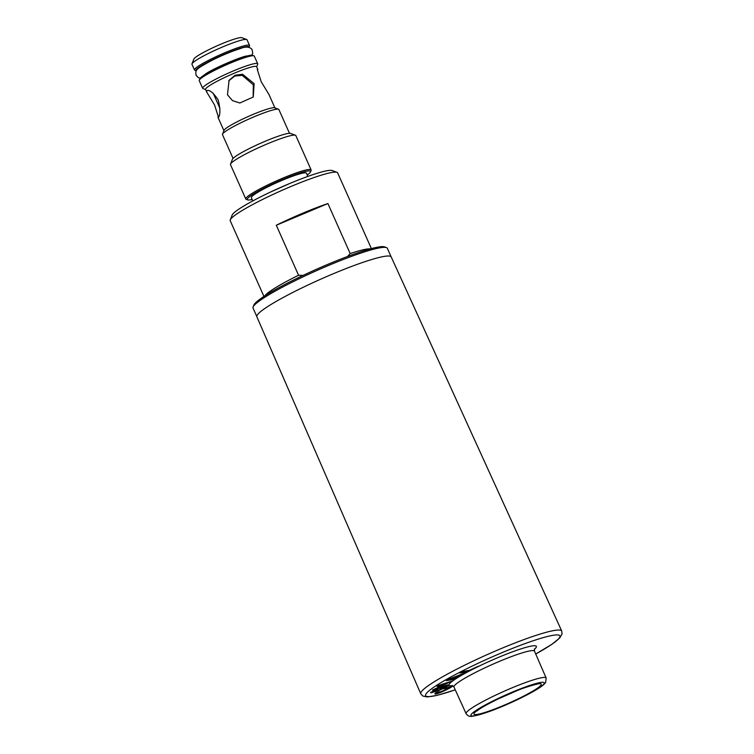 <?xml version="1.0" encoding="UTF-8"?>
<svg xmlns="http://www.w3.org/2000/svg" width="754" height="754" viewBox="0 0 754 754"><rect width="100%" height="100%" fill="white"/><g stroke="black" fill="none" stroke-linecap="round" stroke-linejoin="round"><path stroke-width="1.13" d="M233.061 158.415L222.477 134.646A30.867 3.516 -24 0 1 222.496 134.193L223.995 130.376A27.926 3.176 -24 0 1 224.174 130.056A27.926 3.176 -24 0 1 249.084 116.125A27.926 3.176 -24 0 1 274.692 107.803L278.528 109.245A30.867 3.516 -24 0 1 278.876 109.528L289.47 133.307M222.496 134.193A30.867 3.516 -24 0 1 222.694 133.844A30.867 3.516 -24 0 1 250.234 118.444A30.867 3.516 -24 0 1 278.528 109.245M206.822 92.252L214.588 105.042L218.528 117.379C220.451 114.495 220.338 108.651 218.17 99.848C213.099 92.44 209.263 89.396 206.643 90.697L206.822 92.252L205.559 89.424A27.926 3.176 -24 0 1 205.757 88.699A27.926 3.176 -24 0 1 232.138 74.118A27.926 3.176 -24 0 1 256.596 66.701L257.859 69.538M205.635 89.585L202.996 88.595A30.132 3.431 -24 0 1 202.656 88.312A30.132 3.431 -24 0 1 202.864 87.53A30.132 3.431 -24 0 1 231.327 71.809A30.132 3.431 -24 0 1 257.717 63.798A30.132 3.431 -24 0 1 257.689 64.241L256.662 66.87M223.9 130.612L217.963 117.266L218.528 117.379M307.217 174.985A34.656 3.94 156 0 0 310.309 172.27A34.656 3.94 156 0 0 310.535 171.874A34.656 3.94 156 0 0 282.024 179.801A34.656 3.94 156 0 0 247.482 198.66A34.656 3.94 156 0 0 247.623 199.876A34.656 3.94 156 0 0 252.156 199.499M247.623 199.876L246.19 199.339A35.758 4.072 -24 0 1 245.785 199.009A35.758 4.072 -24 0 1 246.03 198.076A35.758 4.072 -24 0 1 279.809 179.424A35.758 4.072 -24 0 1 311.119 169.923A35.758 4.072 -24 0 1 311.091 170.442L310.535 171.874M248.952 47.361A29.029 3.308 156 0 0 248.961 47.332A29.029 3.308 156 0 0 225.088 53.968A29.029 3.308 156 0 0 196.144 69.773A29.029 3.308 156 0 0 196.266 70.791A29.029 3.308 156 0 0 196.304 70.801M196.266 70.791L194.824 70.245A30.132 3.431 -24 0 1 194.485 69.971A30.132 3.431 -24 0 1 194.702 69.189A30.132 3.431 -24 0 1 223.165 53.468A30.132 3.431 -24 0 1 249.546 45.457A30.132 3.431 -24 0 1 249.527 45.89L248.961 47.332M199.263 80.207L199.819 78.774A29.029 3.308 -24 0 1 200.008 78.444A29.029 3.308 -24 0 1 225.898 63.958A29.029 3.308 -24 0 1 252.515 55.306L253.957 55.853A30.132 3.431 156 0 0 226.332 64.825A30.132 3.431 156 0 0 199.452 79.858A30.132 3.431 156 0 0 199.263 80.207A30.132 3.431 156 0 0 199.235 80.64L202.656 88.312M191.987 63.864L193.853 59.085A26.456 3.007 -24 0 1 194.023 58.784A26.456 3.007 -24 0 1 217.623 45.579A26.456 3.007 -24 0 1 241.883 37.7L246.681 39.51A30.132 3.431 156 0 0 219.056 48.482A30.132 3.431 156 0 0 192.176 63.515A30.132 3.431 156 0 0 191.987 63.864A30.132 3.431 156 0 0 191.959 64.297L194.485 69.971M230.272 219.866L232.138 215.088A55.127 6.277 -24 0 1 232.486 214.456A55.127 6.277 -24 0 1 281.657 186.964A55.127 6.277 -24 0 1 332.194 170.536L337 172.346A58.803 6.692 156 0 0 283.089 189.867A58.803 6.692 156 0 0 230.639 219.197A58.803 6.692 156 0 0 230.272 219.866A58.803 6.692 156 0 0 230.224 220.724L263.947 296.454M347.575 256.473L350.186 253.589A58.803 6.692 -24 0 1 370.374 248.886M230.507 164.127L232.383 159.358A32.083 3.647 -24 0 1 232.581 158.99A32.083 3.647 -24 0 1 261.204 142.987A32.083 3.647 -24 0 1 290.61 133.43L295.417 135.23A35.758 4.072 156 0 0 262.637 145.89A35.758 4.072 156 0 0 230.733 163.722A35.758 4.072 156 0 0 230.507 164.127A35.758 4.072 156 0 0 230.488 164.655L245.785 199.009M307.849 176.417L306.426 173.203A30.132 3.431 156 0 0 280.045 181.214A30.132 3.431 156 0 0 251.572 196.935A30.132 3.431 156 0 0 251.365 197.718L252.797 200.932M257.284 69.425L261.233 81.762L268.989 94.552L274.937 107.897M228.745 80.819L234.833 76.031L242.222 75.334L253.306 84.797L253.156 97.106M227.472 94.806L232.505 100.621L239.838 103.006L253.278 97.012L254.126 83.609L242.562 74.26L235.078 75.249L229.075 80.31L227.472 94.806M371.383 248.613L337.66 172.892A58.803 6.692 156 0 0 337 172.346M264.814 295.888A58.803 6.692 -24 0 1 298.565 275.267L276.294 225.239L327.905 203.552A58.803 6.692 156 0 0 276.294 225.239M327.905 203.552L350.186 253.589M311.119 169.923L295.822 135.56A35.758 4.072 156 0 0 295.417 135.23M298.565 275.267L303.108 275.408M249.546 45.457L247.02 39.783A30.132 3.431 156 0 0 246.681 39.51M257.717 63.798L254.296 56.126A30.132 3.431 156 0 0 253.957 55.853M253.09 307.019L253.834 305.106A72.035 8.2 -24 0 1 288.961 282.345A72.035 8.2 -24 0 1 384.578 246.897L386.5 247.614A73.506 8.36 156 0 0 288.933 283.796A73.506 8.36 156 0 0 253.09 307.019A73.506 8.36 156 0 0 253.033 308.084L256.794 316.539M391.09 256.746L387.33 248.292A73.506 8.36 156 0 0 386.5 247.614M561.739 631.07L391.213 256.944A73.534 8.369 156 0 0 303.57 287.123A73.534 8.369 156 0 0 256.86 316.765L420.77 693.784A77.144 8.775 -24 0 1 469.78 662.691A77.144 8.775 -24 0 1 561.721 631.032A77.144 8.775 -24 0 1 561.73 631.051L562.041 634.001L559.76 637.95L551.787 644.368L535.717 654.02A73.468 8.36 156 0 0 551.683 635.556A73.468 8.36 156 0 0 472.296 666.036A73.468 8.36 156 0 0 426.217 693.652A73.468 8.36 156 0 0 455.237 689.806M448.545 684.952L448.611 685.094C448.215 685.999 445.284 687.657 439.818 690.07L430.873 692.86C431.307 691.936 434.276 690.259 439.789 687.827C445.275 685.443 448.215 684.528 448.611 685.094L448.583 685M433.918 691.663L430.873 692.86M448.818 679.156L465.972 672.53L454.907 678.223L456.783 677.903L454.285 679.363L446.33 680.608L448.818 679.156M478.404 666.225L467.621 671.701L459.912 673.011L463.003 671.446L469.403 670.353L478.404 666.225M452.004 681.135L432.494 690.051L447.235 683.209L437.075 686.498L438.451 685.433L452.004 681.135M451.703 686.027C453.145 686.065 451.448 687.29 446.613 689.693C441.533 692.2 437.735 693.689 435.199 694.151L434.973 693.51L437.226 692.144L439.29 691.625L438.008 692.794L445.011 689.957L448.969 687.384L443.861 688.854L452.334 686.112M434.935 693.548L435.199 694.151L434.973 693.51M435.03 693.473L438.008 692.794M448.998 686.762L449.299 687.422L448.724 686.828M468.291 670.542L467.329 671.032L467.621 671.701M467.329 671.032L462.042 671.927M457.848 675.669L456.604 676.395M454.888 678.176L453.993 678.694L454.285 679.363M453.993 678.694L447.999 679.637M453.522 678.459L456.698 676.602L450.458 678.986L453.522 678.459M450.383 681.644L450.628 682.2M449.205 682.021L447.113 682.926M447.018 682.709L447.235 683.209M448.027 684.877L445.623 686.47M435.209 691.418L435.416 691.889M431.241 692.408L430.572 692.2M433.55 690.824L433.842 691.606L439.714 689.637L445.652 686.385L445.256 685.622M445.614 686.319L445.341 685.678M433.531 690.9L433.833 691.559L439.516 687.94M445.652 686.385L439.695 688.355M451.589 686.046L449.29 687.478M497.348 699.269A36.814 4.185 -24 0 1 539.676 683.68A36.814 4.185 -24 0 1 517.847 699.005A36.814 4.185 -24 0 1 475.52 714.594A36.814 4.185 -24 0 1 497.348 699.269M500.439 697.855A29.463 3.355 156 0 0 511.429 692.954M534.492 648.845L534.482 651.164A44.071 5.014 156 0 0 481.957 669.241A44.071 5.014 156 0 0 453.965 687.017L452.23 685.471M452.777 685.697A47.747 5.429 -24 0 1 479.459 665.952A47.747 5.429 -24 0 1 523.7 648.025A47.747 5.429 -24 0 1 534.284 649.401M420.779 693.803A77.144 8.775 -24 0 1 420.77 693.784L422.758 696.008L427.226 696.96L437.329 695.329L455.246 689.844M496.424 699.278A40.141 4.571 156 0 0 472.626 715.989A40.141 4.571 156 0 0 518.771 698.996A40.141 4.571 156 0 0 542.569 682.285A40.141 4.571 156 0 0 496.424 699.278M546.15 678.016L545.642 682.427C543.86 685.603 534.944 691.116 518.884 698.967C498.714 708.572 483.182 714.33 472.287 716.262C469.704 716.8 467.64 715.923 466.104 713.652A43.807 4.986 -24 0 1 493.927 695.98A43.807 4.986 -24 0 1 546.15 678.016L534.482 651.164M270.507 192.044L289.404 183.637M247.359 56.022C244.777 55.004 208.971 70.009 203.797 75.409M251.827 55.202L252.731 53.204L252.024 49.406C249.583 46.625 245.625 46.371 240.149 48.642C231.77 51.281 222.411 55.146 212.091 60.254C194.268 69.99 195.625 69.736 196.04 75.268L198.179 77.558L200.206 78.18M213.25 93.326L219.932 108.34M477.565 710.23L477.075 710.956C479.224 708.854 486.057 704.943 497.574 699.212L516.433 690.9C525.001 687.12 538.403 683.586 536.801 684.359L536.791 684.359M466.104 713.652L453.965 687.017M437.697 692.747L437.395 692.078"/></g></svg>
